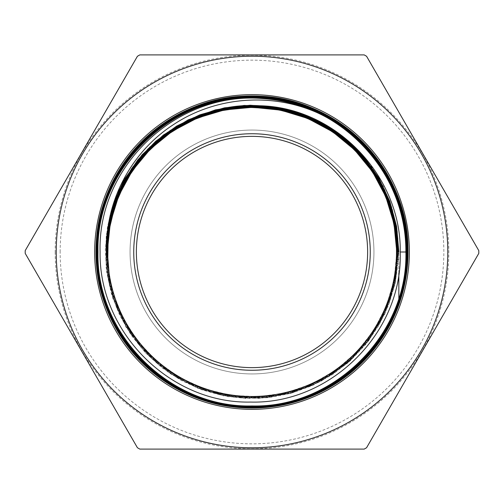<?xml version="1.0" encoding="UTF-8"?>
<svg xmlns="http://www.w3.org/2000/svg" width="504" height="504" viewBox="0 0 504 504"><rect width="100%" height="100%" fill="white"/><g stroke="black" fill="none" stroke-linecap="round" stroke-linejoin="round"><path stroke-width="0.38" stroke-dasharray="2.52 1.89" d="M367.63 252A115.63 115.63 0 0 1 252 367.63A115.63 115.63 0 0 1 136.37 252A115.63 115.63 0 0 1 252 136.37A115.63 115.63 0 0 1 367.63 252M373.936 252A121.937 121.937 0 0 1 252 373.936A121.937 121.937 0 0 1 130.064 252A121.937 121.937 0 0 1 252 130.064A121.937 121.937 0 0 1 373.936 252A121.937 121.937 0 0 1 252 373.936A121.937 121.937 0 0 1 130.064 252A121.937 121.937 0 0 1 252 130.064A121.937 121.937 0 0 1 373.936 252A121.937 121.937 0 0 1 252 373.936A121.937 121.937 0 0 1 130.064 252A121.937 121.937 0 0 1 252 130.064A121.937 121.937 0 0 1 373.936 252A121.937 121.937 0 0 1 252 373.936A121.937 121.937 0 0 1 130.064 252A121.937 121.937 0 0 1 252 130.064A121.937 121.937 0 0 1 373.936 252M60.159 252A191.841 191.841 0 0 1 252 60.159A191.841 191.841 0 0 1 443.841 252A191.841 191.841 0 0 1 252 443.841A191.841 191.841 0 0 1 60.159 252M447.785 252A195.785 195.785 0 0 0 252 56.215A195.785 195.785 0 0 0 56.215 252A195.785 195.785 0 0 0 252 447.785A195.785 195.785 0 0 0 447.785 252A195.785 195.785 0 0 1 252 447.785A195.785 195.785 0 0 1 56.215 252A195.785 195.785 0 0 1 252 56.215A195.785 195.785 0 0 1 447.785 252A195.785 195.785 0 0 0 252 56.215A195.785 195.785 0 0 0 56.215 252M95.962 252A156.038 156.038 0 0 0 252 408.038A156.038 156.038 0 0 0 408.038 252A156.038 156.038 0 0 0 252 95.962A156.038 156.038 0 0 0 95.962 252A156.038 156.038 0 0 1 252 95.962A156.038 156.038 0 0 1 408.038 252M25.2 252A226.8 226.8 0 0 1 25.206 250.627L137.416 56.278A226.8 226.8 0 0 1 139.791 54.905L364.209 54.905A226.8 226.8 0 0 1 366.584 56.278L478.794 250.627A226.8 226.8 0 0 1 478.8 252A226.8 226.8 0 0 1 478.794 253.373L366.584 447.722A226.8 226.8 0 0 1 364.209 449.096L139.791 449.096A226.8 226.8 0 0 1 137.416 447.722L25.206 253.373A226.8 226.8 0 0 1 25.2 252M407.629 252L400.226 252M107.888 239.532L107.68 265.325L112.827 292.421L123.014 318.055L137.869 341.284L156.857 361.286L179.285 377.32L204.347 388.817L231.128 395.363L258.665 396.711L285.957 392.818L312.014 383.827L335.897 370.062L356.738 352.025L373.785 330.366L386.417 305.871L394.178 279.43L396.793 252M115.706 202.639L127.09 178.429L142.733 156.725L162.093 138.26L184.521 123.669L209.248 113.45L235.437 107.944L262.193 107.346L288.603 111.674L313.772 120.777L336.836 134.36L357.015 151.943L373.621 172.941L386.083 196.629L393.983 222.214L397.051 248.812L395.174 275.518L388.42 301.43L377.024 325.66L361.362 347.388L341.977 365.866L319.53 380.47L294.771 390.701L268.556 396.207L241.775 396.799L215.34 392.465L190.153 383.342L167.063 369.747L146.866 352.145L130.246 331.122L117.772 307.409L109.866 281.799L106.804 255.175L110.181 283.242L118.931 310.124L132.722 334.801L151.03 356.334L173.162 373.918L198.28 386.87L225.433 394.714L253.588 397.152L281.679 394.084L308.637 385.629L333.453 372.116L355.175 354.054L372.985 332.123L386.209 307.163L394.342 280.111L397.083 252M132.823 168.947L149.493 149.071L169.426 132.47L191.999 119.681L216.493 111.113L242.115 107.037L268.059 107.579L293.492 112.732L317.608 122.327L339.627 136.055L358.861 153.487L374.686 174.056L386.599 197.121L394.223 221.936L397.316 247.71L395.766 273.628L389.636 298.853L379.115 322.591L364.537 344.081L346.368 362.634L325.193 377.666L301.675 388.691L276.57 395.35L250.683 397.448L224.834 394.903L199.849 387.796L176.52 376.362L155.597 360.959L137.75 342.084L123.537 320.33L113.425 296.39L107.73 271.039L106.64 245.07L108.152 273.993L115.366 302.035L127.985 328.098L145.517 351.137L167.259 370.251L192.358 384.684L219.813 393.857L248.535 397.41L277.395 395.212L305.248 387.337L330.983 374.107L353.594 356.038L372.173 333.862L385.995 308.442L394.506 280.791L397.379 252M158.067 140.799L178.586 126.296L201.291 115.536L225.515 108.839L250.532 106.407L275.594 108.316L299.949 114.509L322.888 124.797L343.709 138.877L361.803 156.328L376.627 176.633L387.74 199.181L394.808 223.31L397.625 248.296L396.1 273.395L390.279 297.864L380.337 320.96L366.572 342.008L349.392 360.379L329.307 375.518L306.917 386.984L282.889 394.424L257.935 397.625L232.804 396.478L208.24 391.035L184.981 381.446L163.712 367.996L145.07 351.093L129.616 331.229L117.81 309.009L109.998 285.081L106.413 260.171L107.169 235.009L106.735 264.65L112.304 293.769L123.65 321.149L140.295 345.675L161.551 366.32L186.549 382.246L214.244 392.78L243.495 397.499L273.099 396.201L301.82 388.949L328.482 376.034L351.981 357.998L371.341 335.582L385.774 309.714L394.67 281.465L397.669 252M189.674 120.116L212.449 111.586L236.326 106.961L260.644 106.363L284.716 109.815L307.887 117.218L329.509 128.369L348.976 142.96L365.746 160.581L379.361 180.747L389.441 202.892L395.697 226.403L397.958 250.633L396.163 274.901L390.361 298.538L380.715 320.884L367.492 341.315L351.049 359.264L331.859 374.239L310.445 385.812L287.4 393.668L263.378 397.593L239.028 397.467L215.038 393.296L192.074 385.201L170.774 373.401L151.729 358.224L135.469 340.093L122.447 319.511L113.022 297.051L107.465 273.338L105.916 249.033L108.436 224.803L105.922 255.043L109.708 285.144L119.631 313.822L135.267 339.822L155.925 362.029L180.734 379.493L208.606 391.457L238.348 397.404L268.676 397.076L298.28 390.493L325.88 377.943L350.299 359.957L370.465 337.321L385.529 311.006L394.827 282.152L397.965 252M225.956 108.165L249.335 105.84L272.79 107.295L295.709 112.487L317.501 121.288L337.598 133.465L355.49 148.705L370.711 166.616L382.864 186.738L391.639 208.543L396.805 231.475L398.229 254.942L395.873 278.334L389.806 301.052L380.174 322.497L367.227 342.128L351.307 359.428L332.81 373.962L312.234 385.339L290.09 393.271L266.969 397.561L243.451 398.084L220.154 394.834L197.675 387.891L176.602 377.439L157.475 363.743L140.786 347.161L126.97 328.117L116.38 307.106L109.299 284.666L105.897 261.381L106.275 237.85L110.42 214.685L105.745 245.379L107.648 276.362L116.04 306.249L130.542 333.698L150.507 357.462L175.033 376.482L203.011 389.907L233.194 397.12L264.222 397.814L294.689 391.948L323.234 379.796L348.573 361.891L369.564 339.053L385.27 312.304L394.979 282.845L398.261 252M263.907 106.004L286.297 109.582L307.868 116.575L328.104 126.813L346.519 140.055L362.666 155.982L376.167 174.208L386.694 194.298L393.989 215.775L397.889 238.127L398.286 260.807L395.186 283.286L388.647 305.008L378.832 325.471L365.98 344.169L350.393 360.662L332.451 374.548L312.575 385.503L291.243 393.259L268.972 397.631L246.292 398.513L223.744 395.886L201.877 389.806L181.207 380.425L162.225 367.964L145.398 352.724L131.122 335.072L119.744 315.422L111.535 294.254L106.691 272.066L105.323 249.398L107.478 226.794L113.091 204.788L106.199 235.778L106.13 267.523L112.896 298.538L126.17 327.367L145.341 352.668L169.502 373.244L197.518 388.149L228.085 396.667L259.768 398.418L291.085 393.309L320.563 381.578L346.828 363.787L368.651 340.767L385.006 313.589L395.13 283.531L398.551 252M301.342 113.753L321.905 122.919L340.824 135.116L357.651 150.066L372.002 167.416L383.531 186.757L391.967 207.629L397.108 229.547L398.847 252L398.847 303.597M109.255 275.304L107.831 263.699M107.352 252L107.358 250.853M398.847 273.382L398.847 252M55.175 252A196.825 196.825 0 0 0 252 448.825A196.825 196.825 0 0 0 448.825 252A196.825 196.825 0 0 0 252 55.175A196.825 196.825 0 0 0 55.175 252"/><path stroke-width="0.76" d="M370.257 252A118.257 118.257 0 0 1 252 370.257A118.257 118.257 0 0 1 133.743 252A118.257 118.257 0 0 1 252 133.743A118.257 118.257 0 0 1 370.257 252M367.63 252A115.63 115.63 0 0 1 252 367.63A115.63 115.63 0 0 1 136.37 252A115.63 115.63 0 0 1 252 136.37A115.63 115.63 0 0 1 367.63 252M56.215 252A195.785 195.785 0 0 1 252 56.215A195.785 195.785 0 0 1 447.785 252A195.785 195.785 0 0 1 252 447.785A195.785 195.785 0 0 1 56.215 252M478.794 250.627A226.8 226.8 0 0 1 478.8 252A226.8 226.8 0 0 1 478.794 253.373L366.584 447.722A226.8 226.8 0 0 1 364.209 449.096L139.791 449.096A226.8 226.8 0 0 1 137.416 447.722L25.206 253.373A226.8 226.8 0 0 1 25.2 252A226.8 226.8 0 0 1 25.206 250.627L137.416 56.278A226.8 226.8 0 0 1 139.791 54.905L364.209 54.905A226.8 226.8 0 0 1 366.584 56.278L478.794 250.627M408.038 252A156.038 156.038 0 0 0 252 95.962A156.038 156.038 0 0 0 95.962 252A156.038 156.038 0 0 0 252 408.038A156.038 156.038 0 0 0 408.038 252M107.503 252A144.497 144.497 0 0 1 252 107.503A144.497 144.497 0 0 1 396.497 252A144.497 144.497 0 0 1 252 396.497A144.497 144.497 0 0 1 107.503 252M262.565 98.545C176.992 91.142 97.329 166.049 100.101 252C98.677 332.205 170.358 403.88 250.545 402.066C330.693 404.315 402.898 332.363 400.226 252C401.512 176.362 335.859 107.409 259.724 105.758C183.884 100.605 112.159 163.283 107.888 239.532L107.352 252L109.255 275.304L106.678 252C104.851 201.701 131.09 152.069 173.237 124.772C214.855 96.938 270.528 92.194 316.531 112.373C370.421 136.653 406.426 193.297 405.871 252C407.597 173.792 341.233 102.18 262.565 98.545A153.815 153.815 0 0 1 316.531 112.373M96.516 252C94.393 168.853 168.846 94.324 252.069 96.44C335.047 94.33 409.733 168.708 407.629 252C409.639 168.506 335.129 94.349 251.912 96.428C168.916 94.305 94.279 168.972 96.497 252C94.393 335.116 168.916 409.531 251.918 407.427C334.996 409.544 409.481 335.16 407.352 252C409.525 169.136 335.002 94.563 252.12 96.718C169.035 94.55 94.651 169.029 96.793 252C94.639 168.985 169.13 94.613 252.025 96.737C335.034 94.632 409.412 168.934 407.339 252C409.557 334.946 334.965 409.588 251.987 407.408C168.853 409.563 94.412 335.009 96.516 252M407.352 252L407.629 252C409.784 335.387 335.009 409.834 251.95 407.704C168.651 409.802 94.147 335.223 96.226 252C94.065 168.79 168.67 94.034 251.994 96.151C335.173 94.053 409.979 168.386 407.925 252C407.9 269.867 404.87 287.211 398.847 304.025L398.847 304.025M97.984 252C95.855 169.722 169.596 95.823 251.994 97.908C334.379 95.804 408.303 169.659 406.161 252C408.316 334.36 334.385 408.397 251.918 406.237C169.527 408.385 95.558 334.328 97.688 252C95.59 169.451 169.47 95.558 252.006 97.618C334.599 95.533 408.58 169.514 406.457 252C408.612 334.517 334.543 408.694 251.918 406.533C169.369 408.681 95.256 334.486 97.398 252C95.287 169.256 169.388 95.199 252.113 97.322C334.675 95.212 408.883 169.357 406.753 252C408.839 169.243 334.719 95.218 252.038 97.303C169.426 95.193 95.231 169.262 97.379 252C95.218 334.499 169.394 408.681 251.868 406.545C334.561 408.687 408.58 334.643 406.476 252C408.517 169.596 334.814 95.521 252.013 97.6C169.432 95.521 95.546 169.533 97.675 252C95.546 334.423 169.552 408.36 251.887 406.256C334.385 408.372 408.284 334.517 406.18 252C408.215 169.779 334.675 95.779 251.931 97.896C169.709 95.773 95.76 169.766 97.965 252C95.892 334.354 169.691 408.038 251.937 405.959C334.196 408.057 408.007 334.366 405.89 252C408.076 334.165 334.165 408.089 252.019 405.947C169.634 408.064 95.93 334.291 97.984 252M97.102 252C94.916 169.275 169.249 94.859 252.044 97.033C334.895 94.878 409.16 169.256 407.043 252C409.16 334.965 334.858 409.254 251.874 407.119C169.092 409.248 94.651 334.826 96.812 252C94.721 334.883 168.941 409.223 251.931 407.131C334.681 409.248 409.191 335.141 407.062 252C409.141 168.947 334.725 94.916 252.044 97.014C169.136 94.903 94.966 169.193 97.089 252C95.004 334.732 169.155 408.983 252.006 406.841C334.65 409.009 408.983 334.637 406.766 252C408.939 334.719 334.631 408.958 252 406.822C169.186 408.933 95.042 334.82 97.102 252M407.925 252L407.648 252C407.623 269.823 404.687 287.154 398.847 303.994M397.083 252L394.122 222.881L385.377 194.947L371.202 169.338L352.176 147.105L329.074 129.137L302.841 116.172L274.541 108.744L245.328 107.144L216.386 111.441L188.899 121.458L163.989 136.792L142.657 156.807L125.786 180.697L114.049 207.491L107.932 236.086L107.68 265.325L108.234 233.541L115.706 202.639M397.379 252L394.538 223.442L386.14 196.006L372.525 170.755L354.211 148.667L331.916 130.612L306.508 117.287L278.983 109.217L250.412 106.703L221.905 109.853L194.576 118.547L169.483 132.432L147.609 150.98L129.811 173.458L116.77 198.992L109.003 226.592L106.804 255.175L108.102 232.344L112.959 209.998L121.269 188.691L132.823 168.947M397.669 252L394.947 224.009L386.896 197.064L373.817 172.166L356.196 150.255L334.7 132.136L310.118 118.484L283.374 109.815L255.465 106.445L227.43 108.499L200.315 115.901L175.127 128.381L152.813 145.461L134.196 166.515L119.971 190.751L110.672 217.268L106.64 245.07L111.1 215.561L121.489 187.583L137.365 162.307L158.067 140.799M397.965 252L395.356 224.57L387.639 198.122L375.089 173.597L358.155 151.868L337.441 133.711L313.683 119.769L287.734 110.54L260.511 106.357L232.993 107.358L206.149 113.513L180.949 124.608L158.281 140.238L138.953 159.844L123.656 182.738L112.934 208.095L107.169 235.009L116.027 199.275L133.56 166.893L158.64 139.936L189.674 120.116M398.261 252L395.766 225.149L388.382 199.212L376.362 175.077L360.121 153.556L340.2 135.387L317.287 121.18L292.156 111.428L265.665 106.451L238.713 106.426L212.209 111.346L187.066 121.055L164.134 135.204L144.194 153.329L127.915 174.806L115.857 198.904L108.436 224.803L122.945 183.437L149.077 148.239L184.477 122.371L225.956 108.165M398.551 252L396.169 225.729L389.113 200.315L377.622 176.576L362.061 155.282L342.934 137.126L320.859 122.692L296.56 112.449L270.824 106.728L244.478 105.72L218.377 109.444L193.366 117.791L170.264 130.479L149.808 147.111L132.665 167.133L119.398 189.901L110.42 214.685L119.026 190.695L131.67 168.556L147.956 148.945L167.404 132.458L189.409 119.593L213.318 110.735L238.405 106.161L263.907 106.004M398.847 252L396.572 226.309L389.838 201.411L378.851 178.082L363.957 157.028L345.605 138.915L324.374 124.286L300.907 113.602L275.94 107.188L250.23 105.242L224.582 107.825L199.779 114.849L176.595 126.107L155.736 141.252L137.85 159.806L123.486 181.207L113.091 204.788L125.105 178.347L142.09 154.791L163.378 135.041L188.149 119.87L215.422 109.872L244.131 105.443L273.149 106.753L301.342 113.753M107.831 263.699L107.352 252M107.358 250.853L110.338 222.724L118.736 195.716L132.231 170.85L150.305 149.09L172.267 131.261L197.291 118.043L224.4 109.948L252.573 107.283L280.728 110.149L307.786 118.446L332.716 131.846L354.558 149.845L372.488 171.751L385.806 196.73L394.015 223.826L396.793 252M400.226 252L406.161 252M406.476 252L407.043 252M398.847 303.597L398.847 302.759M398.847 302.702L398.847 301.852M398.847 301.802L398.847 300.932M398.847 300.875L398.847 300M398.847 299.937L398.847 299.048M398.847 298.985L398.847 298.078M398.847 298.015L398.847 273.382M409.349 252A157.349 157.349 0 0 1 252 409.349A157.349 157.349 0 0 1 94.651 252A157.349 157.349 0 0 1 252 94.651A157.349 157.349 0 0 1 409.349 252"/></g></svg>
